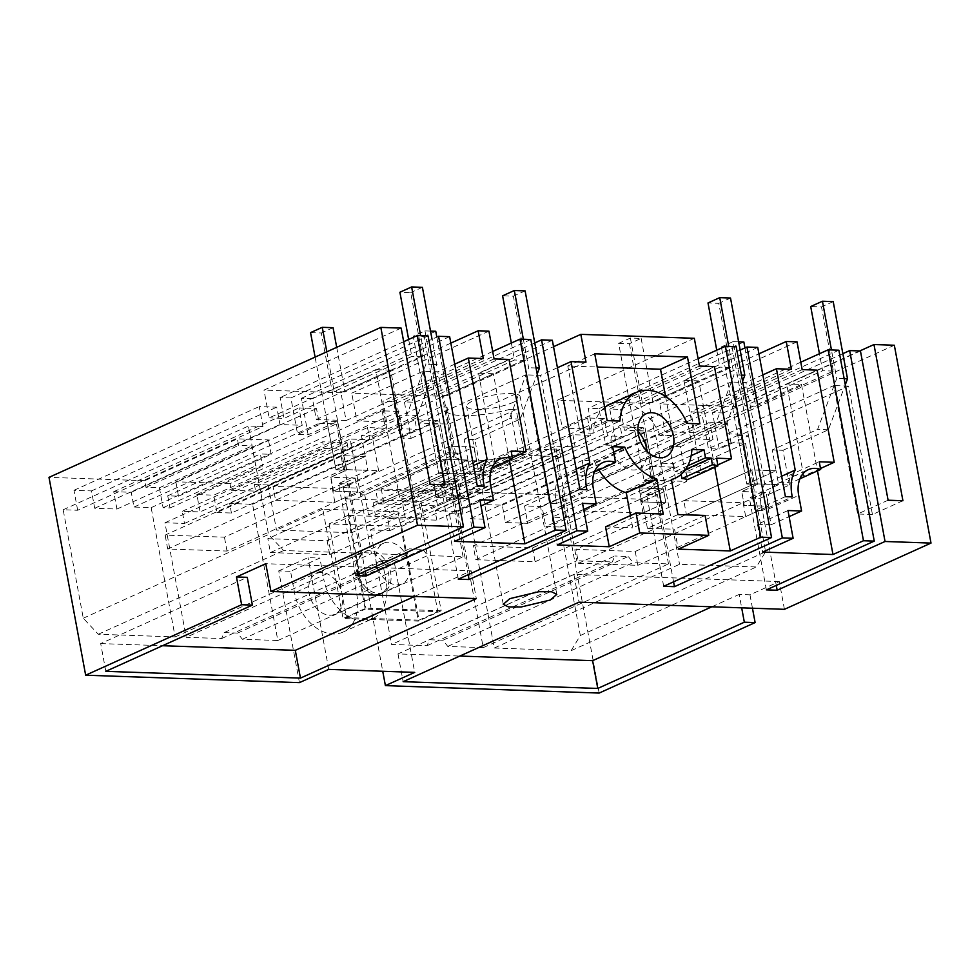 <?xml version="1.0" encoding="UTF-8"?>
<svg xmlns="http://www.w3.org/2000/svg" width="980" height="980" viewBox="0 0 980 980"><rect width="100%" height="100%" fill="white"/><g stroke="black" fill="none" stroke-linecap="round" stroke-linejoin="round"><path stroke-width="0.73" stroke-dasharray="4.9 3.68" d="M560.609 456.631L559.384 450.016L528.036 448.938L529.261 455.541L560.609 456.631L467.987 498.502L466.762 491.887L559.384 450.016M488.922 331.154L351.734 393.151L443.646 396.349L553.529 346.687M694.318 338.296L557.13 400.293L649.054 403.49L758.937 353.829M797.022 341.861L659.834 403.87L736.789 406.541L741.946 434.312L727.111 433.797L723.252 412.972L712.472 412.592L719.222 449.036L708.442 448.656L701.692 412.213L690.912 411.845L694.771 432.67L664.979 431.629L659.834 403.87M859.815 350.938L736.789 406.541M894.336 345.242L562.508 495.219L466.762 491.887M467.987 498.502L436.639 497.411L435.414 490.796L528.036 448.938M435.414 490.796L381.245 488.91L473.867 447.052L449.734 446.206L357.1 488.077L343.38 487.599L516.141 409.518L524.496 454.634L420.922 501.454L441.184 610.785L418.313 621.124L343.074 618.503L365.932 608.176L441.184 610.785M524.496 454.634L518.383 454.426L510.017 409.309L516.141 409.518M510.017 409.309A48.253 11.27 -10.5 0 1 445.912 410.289A48.253 11.27 -10.5 0 1 447.002 407.116L440.89 406.908L268.128 484.978L254.396 484.5L347.03 442.642L322.641 441.796L323.865 448.399L348.255 449.257L255.633 491.115L231.231 490.27L230.006 483.655L322.641 441.796M230.006 483.655L175.837 481.768L268.471 439.91L237.381 438.832L238.606 445.435L252.007 445.912L255.707 465.868L262.615 466.1L260.362 453.961L271.142 454.328L268.471 439.91M175.837 481.768L178.519 496.199L167.727 495.819L169.981 507.971L163.084 507.726L159.385 487.771L145.971 487.305L144.746 480.69L237.381 438.832M144.746 480.69L49 477.358M401.175 328.104L263.988 390.101L340.954 392.784L450.837 343.123M513.569 402.204A27.232 6.358 -10.5 0 1 484.512 409.15A27.232 6.358 -10.5 0 1 466.59 406.467A27.232 6.358 -10.5 0 1 473.144 400.796A27.232 6.358 -10.5 0 1 502.201 393.862A27.232 6.358 -10.5 0 1 520.135 396.545A27.232 6.358 -10.5 0 1 513.569 402.204M562.508 495.219L599.172 693.056M356.843 594.97L386.157 581.716A41.944 29.584 -114.3 0 1 372.277 618.858L342.963 632.112A41.944 29.584 -114.3 0 0 356.843 594.97L352.849 573.471L364.695 573.876L382.739 671.263M342.963 632.112A41.944 29.584 -114.3 0 1 294.551 592.802L290.558 571.303L319.872 558.049L323.865 579.56L294.551 592.802M299.439 682.631L278.724 570.887L290.558 571.303M254.396 484.5L255.633 491.115M268.128 484.978L276.495 530.107L351.734 532.716L398.052 511.781L418.313 621.124M343.38 487.599L351.734 532.716M357.1 488.077L358.325 494.692L364.781 494.912L457.415 453.042L461.115 473.009L468.011 473.242L465.757 461.102L476.55 461.47L473.867 447.052M381.245 488.91L383.915 503.34L373.135 502.961L375.389 515.113L368.48 514.868L364.781 494.912M216.935 512.516L231.427 513.018L416.696 429.289L402.204 428.787L216.935 512.516L213.726 495.157L398.983 411.429L402.204 428.787M231.427 513.018L229.663 503.475L252.571 504.271L277.83 640.504L242.354 639.266L237.613 633.068L224.138 632.602L221.639 638.543L186.175 637.319L164.946 522.781L184.485 523.455L182.243 511.303L200.104 511.928L196.882 494.569L213.726 495.157M338.345 584.166A22.32 15.741 -114.3 0 1 334.891 614.227A22.32 15.741 -114.3 0 1 313.049 603.607A22.32 15.741 -114.3 0 1 316.503 573.545A22.32 15.741 -114.3 0 1 338.345 584.166M77.665 510.262L73.966 490.306L91.483 490.907L94.705 508.265L116.939 509.037L113.717 491.678L131.246 492.291L133.978 507.04L151.165 507.64L175.126 636.927L98.294 634.256L83.276 618.221L63.173 509.759L77.665 510.262L262.922 426.533L259.222 406.577L276.74 407.178L279.962 424.536L302.195 425.308L298.986 407.95L316.503 408.562L319.235 423.311L336.422 423.911L360.383 553.198L283.563 550.527L268.532 534.492L248.43 426.031L262.922 426.533M494.275 648.025L571.095 650.696L580.332 635.505L560.229 527.032L545.75 526.529L731.007 442.801L745.498 443.303L765.601 551.777L756.364 566.967L679.544 564.296L494.275 648.025L470.314 518.739L655.571 435.01L672.758 435.61L670.026 420.849L687.543 421.461L690.765 438.82L712.999 439.591L709.789 422.233L727.307 422.846L731.007 442.801M470.314 518.739L487.501 519.339L484.769 504.577L502.287 505.19L505.496 522.548L527.742 523.32L524.521 505.962L542.05 506.574L545.75 526.529M422.343 519.657L436.835 520.16L622.092 436.431L607.6 435.929L422.343 519.657L419.122 502.299L604.391 418.57L607.6 435.929M436.835 520.16L435.059 510.617L457.979 511.413L483.226 647.645L447.762 646.408L443.009 640.21L429.534 639.744L427.047 645.685L391.571 644.46L370.342 529.923L389.893 530.596L387.639 518.445L405.5 519.069L402.29 501.711L419.122 502.299M436.639 497.411L529.261 455.541M494.067 358.925L356.879 420.922L351.734 393.151M509.38 460.159L493.369 373.735L386.671 421.951L356.879 420.922M386.671 421.951L382.8 401.126L393.593 401.506L400.342 437.95L411.122 438.329L404.373 401.886L415.152 402.253L419.011 423.078L448.803 424.12L443.646 396.349M585.991 362.11L448.803 424.12M699.463 366.055L562.287 428.064L557.13 400.293M714.788 467.301L698.764 380.877L592.067 429.093L562.287 428.064M592.067 429.093L588.208 408.268L598.988 408.648L605.75 445.091L616.53 445.471L609.768 409.015L620.548 409.395L624.419 430.22L654.199 431.261L649.054 403.49M791.387 369.252L654.199 431.261M802.167 369.632L664.979 431.629M902.923 500.731L872.445 514.512L848.643 386.083L741.946 434.312M784.429 609.327L779.284 581.557L749.97 594.811L739.189 594.431L741.676 607.845M752.456 608.213L749.97 594.811M383.915 503.34L476.55 461.47M449.734 446.206L450.959 452.821L457.415 453.042M450.959 452.821L358.325 494.692M518.383 454.426A48.253 11.27 -10.5 0 1 454.279 455.418A48.253 11.27 -10.5 0 1 455.369 452.233L447.002 407.116M440.89 406.908L449.257 452.025L455.369 452.233M449.257 452.025L345.671 498.832L365.932 608.176M398.052 511.781L322.812 509.171L343.074 618.503M322.812 509.171L276.495 530.107M347.03 442.642L348.255 449.257M231.231 490.27L323.865 448.399M178.519 496.199L271.142 454.328M145.971 487.305L238.606 445.435M430.122 484.291L399.644 498.073L375.842 369.644L269.145 417.872L263.988 390.101M365.283 456.484L341.003 455.639L343.576 469.53L367.855 470.376L365.283 456.484L335.969 469.738L326.952 421.13L337.463 421.498L308.149 434.74L297.638 434.385L290.889 397.929L280.108 397.562L283.967 418.387L269.145 417.872M308.149 434.74L301.399 398.297L312.449 398.688L316.307 419.514L346.099 420.543L340.954 392.784M483.287 358.545L346.099 420.543M364.695 573.876L394.009 560.634L414.712 672.378M352.849 573.471L382.163 560.217L394.009 560.634M386.157 581.716L382.163 560.217M372.277 618.858A41.944 29.584 -114.3 0 1 323.865 579.56M278.724 570.887L308.039 557.645L319.872 558.049M328.753 669.389L308.039 557.645M159.385 487.771L252.007 445.912M163.084 507.726L255.707 465.868M169.981 507.971L262.615 466.1M167.727 495.819L260.362 453.961M368.48 514.868L461.115 473.009M375.389 515.113L468.011 473.242M373.135 502.961L465.757 461.102M196.882 494.569L382.139 410.841L398.983 411.429M382.139 410.841L385.361 428.199L200.104 511.928M182.243 511.303L367.5 427.574L385.361 428.199M367.5 427.574L369.754 439.726L350.203 439.052L371.432 553.59L186.175 637.319M184.485 523.455L369.754 439.726M164.946 522.781L350.203 439.052M221.639 638.543L406.896 554.827L371.432 553.59M224.138 632.602L409.395 548.874L406.896 554.827M237.613 633.068L422.87 549.339L409.395 548.874M242.354 639.266L427.623 555.538L422.87 549.339M277.83 640.504L463.087 556.775L427.623 555.538M463.087 556.775L437.84 420.543L414.92 419.746L416.696 429.289M252.571 504.271L437.84 420.543M229.663 503.475L414.92 419.746M384.65 563.231A22.32 15.741 -114.3 0 1 381.196 593.292A22.32 15.741 -114.3 0 1 359.366 582.684L355.127 564.75L362.821 552.622L374.274 553.259L384.65 563.231M175.126 636.927L360.383 553.198M98.294 634.256L283.563 550.527M151.165 507.64L336.422 423.911M133.978 507.04L319.235 423.311M131.246 492.291L316.503 408.562M113.717 491.678L298.986 407.95M116.939 509.037L302.195 425.308M94.705 508.265L279.962 424.536M91.483 490.907L276.74 407.178M73.966 490.306L259.222 406.577M63.173 509.759L248.43 426.031M83.276 618.221L268.532 534.492M571.095 650.696L756.364 566.967M580.332 635.505L765.601 551.777M560.229 527.032L745.498 443.303M542.05 506.574L727.307 422.846M524.521 505.962L709.789 422.233M527.742 523.32L712.999 439.591M505.496 522.548L690.765 438.82M502.287 505.19L687.543 421.461M484.769 504.577L670.026 420.849M487.501 519.339L672.758 435.61M655.571 435.01L679.544 564.296M402.29 501.711L587.547 417.982L604.391 418.57M587.547 417.982L590.756 435.341L405.5 519.069M387.639 518.445L572.896 434.716L590.756 435.341M572.896 434.716L575.15 446.868L555.611 446.194L576.84 560.732L391.571 644.46M389.893 530.596L575.15 446.868M370.342 529.923L555.611 446.194M427.047 645.685L612.304 561.957L576.84 560.732M429.534 639.744L614.803 556.015L612.304 561.957M443.009 640.21L628.278 556.481L614.803 556.015M447.762 646.408L633.019 562.679L628.278 556.481M483.226 647.645L668.483 563.917L633.019 562.679M668.483 563.917L643.235 427.684L620.328 426.888L622.092 436.431M457.979 511.413L643.235 427.684M435.059 510.617L620.328 426.888M511.144 451.07L480.666 464.851L482.074 472.495A29.045 20.482 65.7 0 0 476.525 471.429A29.045 20.482 65.7 0 0 469.714 472.728A29.045 20.482 65.7 0 0 460.11 498.452L463.001 514.071L481.009 505.925M482.074 472.495L491.85 468.085M509.024 359.44L478.546 373.221L495.623 465.365L480.666 464.851M495.623 465.365L512.393 457.795M493.369 373.735L478.546 373.221M454.732 364.168L437.84 371.8L423.017 371.285L316.307 419.514M473.524 465.524L456.619 473.169L437.84 371.8M456.619 473.169A38.122 26.889 65.7 0 0 453.716 499.947L484.206 486.178M477.297 485.933L446.819 499.714L453.716 499.947M449.636 336.679L312.449 398.688M423.017 371.285L446.819 499.714M438.587 336.299L301.399 398.297M355.581 575.591L338.541 483.618L349.052 483.985L365.221 571.23M337.463 421.498L346.479 470.106L330.64 477.26L333.212 491.139L349.039 483.985M479.869 499.812L449.391 513.594L454.536 541.364M449.391 513.594L463.001 514.071M492.683 351.465L382.8 401.126M530.78 339.509L393.593 401.506M458.285 579.155L441.233 487.195L452.025 487.562L468.171 574.684M452.013 487.562L481.327 474.296L474.896 439.579L464.116 439.212L467.975 460.037L438.66 473.279L467.975 460.061L443.707 459.216L467.975 460.037L470.547 473.94L441.233 487.195M430.514 331.093L424.977 330.897L413.254 336.189L438.66 473.279L429.657 424.708L400.342 437.95M411.122 438.329L440.437 425.075L429.657 424.708M534.762 342.951L404.373 401.886M440.437 425.075L449.452 473.683L433.613 480.837L457.868 481.682L460.441 495.562L436.186 494.716L433.613 480.837L449.44 473.659L438.66 473.279L449.452 473.683M552.34 340.256L415.152 402.253M580.001 489.498L549.51 503.279L525.709 374.862L419.011 423.078M557.436 367.733L540.543 375.377L525.709 374.862M582.573 503.389L552.083 517.171L557.24 544.929M583.713 509.502L565.705 517.636L552.083 517.171M612.635 446.672L582.157 460.441L585.072 476.17A29.045 20.482 65.7 0 0 579.229 475.006A29.045 20.482 65.7 0 0 572.406 476.305A29.045 20.482 65.7 0 0 562.802 502.017L565.705 517.636M585.072 476.17L594.431 471.944M613.652 452.111L594.26 460.87L582.157 460.441M594.26 460.87A47.322 33.369 65.7 0 0 598.903 469.922M663.252 514.084L632.774 527.852L630.483 515.541M605.567 526.811L632.774 527.852M705.061 515.431L674.571 529.212L678.27 549.143M677.891 514.586L647.4 528.367L674.571 529.212M647.4 528.367L640.908 493.271L671.386 479.502M640.908 493.271A47.322 33.381 65.7 0 0 644.852 491.899A47.322 33.381 65.7 0 0 661.414 463.197L691.905 449.428M691.157 455.651L673.53 463.626L661.414 463.197M687.74 465.855L675.012 471.601L673.53 463.626M685.449 469.641L680.671 471.809L675.012 471.601M680.671 471.809L681.149 474.394M716.552 458.211L686.061 471.993L687.482 479.637M714.432 366.581L683.942 380.363L701.019 472.507L686.061 471.993M701.019 472.507L717.789 464.937M698.764 380.877L683.942 380.363M576.216 469.102L559.323 476.733L540.543 375.377M559.323 476.733A38.122 26.889 65.7 0 0 556.42 503.524L586.91 489.743M556.42 503.524L549.51 503.279M665.567 396.459L672.893 436.027L660.104 435.586L687.078 423.397M699.867 423.838L672.893 436.027M604.697 407.46A47.285 33.357 65.7 0 0 592.961 433.246L619.924 421.057M660.104 435.586A47.285 33.357 65.7 0 0 609.511 404.556M592.961 433.246L580.172 432.805L567.788 365.981L597.2 367.01M607.135 420.616L580.172 432.805M594.75 353.805L567.788 365.981M637.98 431.494A23.594 16.648 65.7 0 0 619.225 425.92A23.594 16.648 65.7 0 0 611.422 446.819A23.594 16.648 65.7 0 0 638.666 468.93A23.594 16.648 65.7 0 0 646.874 451.18M698.091 358.607L588.208 408.268M736.176 346.651L598.988 408.648M663.681 586.297L646.641 494.337L657.421 494.704L673.566 581.826M673.383 467.203L649.115 466.358L673.37 467.178L644.056 480.421L673.383 467.203L675.955 481.082L646.641 494.337M618.649 343.331L629.442 343.711L641.165 338.406L630.385 338.039L618.649 343.331L644.056 480.421L635.052 431.837L605.75 445.091M616.53 445.471L645.845 432.217L635.052 431.837M740.157 350.093L609.768 409.015M645.845 432.217L654.848 480.825L639.009 487.979L663.276 488.824L665.849 502.703L641.582 501.858L639.009 487.979L654.848 480.8L644.068 480.445L654.848 480.8L629.442 343.711M757.736 347.398L620.548 409.395M785.409 496.64L754.918 510.421L731.117 382.004L624.419 430.22M762.832 374.875L745.939 382.519L731.117 382.004M799.95 478.791L790.186 483.214A29.045 20.482 65.7 0 0 784.625 482.148A29.045 20.482 65.7 0 0 777.814 483.446A29.045 20.482 65.7 0 0 768.21 509.159L771.101 524.778L789.108 516.644M790.186 483.214L788.765 475.557L819.243 461.788M820.493 468.501L803.723 476.084L788.765 475.557M803.723 476.084L786.646 383.927L817.124 370.146M694.771 432.67L801.469 384.442L786.646 383.927M781.624 476.243L764.731 483.875L745.939 382.519M764.731 483.875A38.122 26.889 65.7 0 0 761.827 510.666L792.306 496.885M761.827 510.666L754.918 510.421M787.981 510.531L757.491 524.3L762.636 552.071M757.491 524.3L771.101 524.778M860.44 350.963L723.252 412.972M888.101 500.216L857.623 513.998L833.821 385.569L727.111 433.797M848.643 386.083L833.821 385.569M800.783 362.184L690.912 411.845M801.469 384.442L817.492 470.866M838.88 350.215L701.692 412.213M766.385 589.874L749.345 497.901L760.125 498.281L776.27 585.403M760.113 498.281L789.427 485.002L754.392 483.789L751.819 469.898L776.074 470.743L778.659 484.659L749.345 497.901M751.807 469.922L683.807 500.658L686.38 514.549L754.38 483.814L751.807 469.922L776.074 470.768L746.772 484.022L737.756 435.414L708.442 448.656M737.756 435.414L748.536 435.794L719.222 449.036M842.861 353.67L712.472 412.592M748.536 435.794L757.552 484.39L741.713 491.544L765.968 492.389L768.541 506.268L744.286 505.435L741.713 491.544L757.54 484.365L746.772 484.022L757.54 484.365L732.134 347.275L721.354 346.908L746.76 483.998L776.074 470.743L772.216 449.918L817.59 429.412L836.736 378.439L831.457 349.958M872.445 514.512L857.623 513.998M779.284 581.557L573.888 574.415L579.033 602.186M573.888 574.415L398.002 653.905L459.828 656.061M711.823 606.804L739.189 594.431M345.671 498.832L420.922 501.454M414.503 596.465L471.184 570.85L265.788 563.708M105.828 671.337L100.683 643.578L247.254 577.33M100.683 643.578L162.508 645.722M471.184 570.85L476.329 598.621M403.699 341.702L280.108 397.562M428.076 335.932L290.889 397.929M444.957 484.806L414.466 498.587L390.665 370.158L283.967 418.387M414.466 498.587L399.644 498.073M367.855 470.376L338.541 483.618M326.952 421.13L297.638 434.385M390.665 370.158L375.842 369.644M398.002 653.905L403.148 681.676M375.708 489.951L435.01 492.009L457.868 481.682L433.613 480.813L436.186 494.692L460.441 495.537L457.868 481.658L327.136 540.74L267.834 538.682L443.72 459.191L446.28 473.095L378.28 503.83L375.708 489.951L443.707 459.216L446.292 473.071L470.547 473.94M378.28 503.83L437.582 505.901L435.01 492.009M343.576 469.53L275.576 500.266L273.004 486.374L332.306 488.444L355.164 478.105L330.64 477.26M275.576 500.266L334.878 502.324L332.306 488.444M683.807 500.658L743.11 502.728L765.968 492.389L741.713 491.519L744.286 505.411L768.553 506.256L765.98 492.364L635.236 551.458L575.934 549.388L751.819 469.898M686.38 514.549L745.682 516.607L743.11 502.728M583.676 510.972L642.978 513.03L665.849 502.703L641.594 501.834L686.735 481.437L651.688 480.212L649.115 466.333L651.688 480.237L583.676 510.972L581.103 497.093L640.405 499.151L663.276 488.824M642.978 513.03L640.405 499.151M343.588 469.506L167.703 548.996L227.005 551.054L357.749 491.972L333.482 491.127L378.623 470.719L343.588 469.506L341.016 455.627L365.271 456.46L335.956 469.714L346.479 470.106M437.582 505.901L460.441 495.562M651.688 480.237L675.955 481.082M657.409 494.704L641.582 501.858M651.688 480.212L475.802 559.702L473.23 545.823L581.103 497.093M754.38 483.814L778.659 484.659M745.682 516.607L768.541 506.268M334.878 502.324L357.737 491.997L333.212 491.139M341.003 455.639L273.004 486.374M355.164 478.105L357.737 491.997M341.016 455.627L165.13 535.105L224.432 537.175L355.177 478.081L330.909 477.236L346.736 470.082L335.956 469.714L315.095 357.1M167.703 548.996L165.13 535.105M227.005 551.054L224.432 537.175M378.623 470.719L372.192 436.014L361.412 435.635L406.786 415.128L425.933 364.156L420.653 335.675M365.271 456.46L361.412 435.635M326.818 351.808L334.18 391.522L411.796 356.438L408.648 339.46M310.55 332.624L321.33 333.004L346.736 470.082M372.192 436.014L417.578 415.508L436.713 364.536L432.033 339.264M333.482 491.127L330.909 477.236M333.053 327.7L321.33 333.004M336.704 347.337L344.96 391.902L422.576 356.818L410.681 292.616L399.901 292.248M422.405 287.324L410.681 292.616M357.749 491.972L355.177 478.081M417.578 415.508L406.786 415.128M433.356 364.413L425.933 364.156M422.576 356.818L411.796 356.438M344.96 391.902L334.18 391.522M481.327 474.296L446.292 473.071L270.407 552.561L267.834 538.682M270.407 552.561L329.709 554.619L327.136 540.74M329.709 554.619L460.441 495.537M464.116 439.212L509.49 418.705L528.637 367.733L523.357 339.252M424.977 330.897L436.872 395.099L514.5 360.015L511.352 343.037M413.254 336.189L424.034 336.569L449.44 473.659M474.896 439.579L520.27 419.073L537.175 374.066M435.757 331.265L424.034 336.569M436.835 337.096L447.664 395.467L525.28 360.383L513.385 296.193L502.605 295.813M525.109 290.889L513.385 296.193M520.27 419.073L509.49 418.705M536.06 367.99L528.637 367.733M525.28 360.383L514.5 360.015M447.664 395.467L436.872 395.099M329.096 523.908L346.467 617.621L419.024 620.144L401.653 526.432L329.096 523.908L347.851 515.431L365.221 609.144L437.791 611.667L420.42 517.955L347.851 515.431M361.412 581.753A22.32 15.741 -114.3 0 1 364.866 551.691A22.32 15.741 -114.3 0 1 386.708 562.299A22.32 15.741 -114.3 0 1 383.254 592.361A22.32 15.741 -114.3 0 1 361.412 581.753M346.467 617.621L365.221 609.144M401.653 526.432L420.42 517.955M419.024 620.144L437.791 611.667M380.179 573.276A22.32 15.741 -114.3 0 1 383.633 543.214A22.32 15.741 -114.3 0 1 405.463 553.823A22.32 15.741 -114.3 0 1 402.008 583.884A22.32 15.741 -114.3 0 1 380.179 573.276M473.23 545.823L532.532 547.881L663.276 488.8L639.009 487.954L641.594 501.834M475.802 559.702L535.105 561.76L532.532 547.881M535.105 561.76L665.849 502.679L663.276 488.8M686.735 481.437L680.292 446.721L669.511 446.353L714.898 425.847L734.032 374.875L728.753 346.393M673.37 467.178L669.511 446.353M630.385 338.039L642.28 402.241L719.896 367.157L716.748 350.179M680.292 446.721L725.678 426.214L742.583 381.208M641.165 338.406L653.06 402.609L730.688 367.524L718.781 303.335L708.001 302.955M730.504 298.03L718.781 303.335M725.678 426.214L714.898 425.847M741.456 375.132L734.032 374.875M730.688 367.524L719.896 367.157M653.06 402.609L642.28 402.241M754.392 483.789L578.506 563.279L575.934 549.388M578.506 563.279L637.808 565.338L635.236 551.458M637.808 565.338L768.553 506.256M789.427 485.002L782.995 450.298L772.216 449.918M738.626 341.8L733.077 341.604L744.984 405.806L822.6 370.722L819.452 353.743M733.077 341.604L721.354 346.908M782.995 450.298L828.37 429.791L845.287 384.773M743.857 341.983L732.134 347.275M744.959 347.925L755.764 406.185L833.38 371.102L821.485 306.899L810.705 306.519M833.208 301.595L821.485 306.899M828.37 429.791L817.59 429.412M844.16 378.697L836.736 378.439M833.38 371.102L822.6 370.722M755.764 406.185L744.984 405.806M460.11 498.452L490.588 484.671M562.802 502.017L593.292 488.236M768.21 509.159L798.688 495.378M454.279 455.418L445.912 410.289M503.255 604.305L466.59 406.467M556.799 594.382L520.135 396.545M381.196 593.292L334.891 614.227M362.821 552.622L316.503 573.545M469.714 472.728L500.192 458.959M572.406 476.305L602.896 462.523M644.852 491.899L671.459 479.869M619.225 425.92L646.2 413.744M638.666 468.93L665.628 456.741M777.814 483.446L808.292 469.665M383.633 543.214L364.866 551.691M402.008 583.884L383.254 592.361"/><path stroke-width="1.47" d="M512.393 457.795L526.101 451.596L509.024 359.44L494.067 358.925L488.922 331.154L478.142 330.774L450.837 343.123M717.789 464.937L731.509 458.738L714.432 366.581L699.463 366.055L694.318 338.296L580.834 334.352L553.529 346.687M820.493 468.501L834.213 462.303L817.124 370.146L802.167 369.632L797.022 341.861L786.242 341.493L758.937 353.829M873.976 344.543L902.923 500.731L888.101 500.216L860.44 350.963L849.66 350.595L885.038 541.487L931 543.091L894.336 345.242L873.976 344.543L859.815 350.938M380.828 327.394L49 477.358L85.664 675.208L241.619 604.721L236.474 576.963L265.788 563.708L270.933 591.479L417.492 525.231L380.828 327.394L401.175 328.104L430.122 484.291L444.957 484.806L417.296 335.564L403.699 341.702M752.456 608.213L755.115 622.582L599.172 693.056L385.397 685.62L414.712 672.378L328.753 669.389L299.439 682.631L85.664 675.208M382.739 671.263L385.397 685.62M526.101 451.596L511.144 451.07L512.565 458.726A29.045 20.482 65.7 0 0 507.015 457.648A29.045 20.482 65.7 0 0 500.192 458.959A29.045 20.482 65.7 0 0 490.588 484.671L493.491 500.29L479.869 499.812L485.014 527.583L473.965 527.203L366.091 575.958L355.581 575.591L463.454 526.836L417.492 525.231M473.965 527.203L438.587 336.299L449.636 336.679L477.297 485.933L484.206 486.178A38.122 26.889 65.7 0 1 487.109 459.387L468.33 358.019L483.287 358.545L478.142 330.774M671.459 479.869L675.342 478.118A47.322 33.381 65.7 0 1 671.386 479.502L677.891 514.586L705.061 515.431L708.748 535.362L639.744 532.961L636.057 513.03L663.252 514.084L656.747 478.987A47.322 33.369 65.7 0 1 624.75 447.088L612.635 446.672L615.55 462.401A29.045 20.482 65.7 0 0 609.707 461.225A29.045 20.482 65.7 0 0 602.896 462.523A29.045 20.482 65.7 0 0 593.292 488.236L596.183 503.855L582.573 503.389L587.718 531.16L576.938 530.78L541.56 339.876L552.34 340.256L580.001 489.498L586.91 489.743A38.122 26.889 65.7 0 1 589.813 462.952L571.022 361.596L585.991 362.11L580.834 334.352M675.342 478.118A47.322 33.381 65.7 0 0 691.905 449.428L704.02 449.845L691.157 455.651M731.509 458.738L716.552 458.211L717.96 465.868A29.045 20.482 65.7 0 0 712.411 464.79L711.162 458.028L705.49 457.832L704.02 449.845M687.482 357.026L699.867 423.838L687.078 423.397A47.285 33.357 65.7 0 0 636.473 392.368A47.285 33.357 65.7 0 0 619.924 421.057L607.135 420.616L594.75 353.805L687.482 357.026L660.508 369.215L665.567 396.459M673.432 435.855A23.594 16.648 65.7 0 0 646.2 413.744A23.594 16.648 65.7 0 0 638.397 434.63A23.594 16.648 65.7 0 0 665.628 456.741A23.594 16.648 65.7 0 0 673.432 435.855M834.213 462.303L819.243 461.788L820.664 469.432A29.045 20.482 65.7 0 0 815.115 468.367A29.045 20.482 65.7 0 0 808.292 469.665A29.045 20.482 65.7 0 0 798.688 495.378L801.591 510.997L787.981 510.531L793.126 538.29L782.334 537.922L746.956 347.018L757.736 347.398L785.409 496.64L792.306 496.885A38.122 26.889 65.7 0 1 795.209 470.094L776.43 368.737L791.387 369.252L786.242 341.493M755.115 622.582L744.335 622.202L597.776 688.438L403.148 681.676L579.033 602.186L784.429 609.327L931 543.091M463.454 526.836L428.076 335.932L417.296 335.564M509.808 598.645L503.267 604.305L508.51 606.951L521.176 606.988L550.245 600.042L556.787 594.382L551.532 591.724L538.865 591.7L509.808 598.645M485.014 527.583L454.536 541.364L524.888 543.802L555.378 530.033L566.158 530.401L458.285 579.155L469.065 579.535L576.938 530.78M270.933 591.479L476.329 598.621L300.456 678.111L105.828 671.337L252.399 605.101L241.619 604.721M885.038 541.487L777.164 590.242L766.385 589.874L874.258 541.119L863.478 540.74L832.988 554.521L762.636 552.071L793.126 538.29M782.334 537.922L674.461 586.677L663.681 586.297L771.554 537.542L760.774 537.175L730.284 550.944L678.27 549.143L708.748 535.362M639.744 532.961L609.254 546.742L557.24 544.929L587.718 531.16M491.85 468.085L512.565 458.726M468.33 358.019L454.732 364.168M487.109 459.387L473.524 465.524M365.221 571.23L366.091 575.958M493.491 500.29L481.009 505.925M524.888 543.802L509.38 460.159M555.378 530.033L519.988 339.129L492.683 351.465M566.158 530.401L530.78 339.509L519.988 339.129M468.171 574.684L469.065 579.535M541.56 339.876L534.762 342.951M571.022 361.596L557.436 367.733M596.183 503.855L583.713 509.502M594.431 471.944L615.55 462.401M624.75 447.088L613.652 452.111M598.903 469.922A47.322 33.369 65.7 0 0 626.269 492.769L656.747 478.987M630.483 515.541L626.269 492.769M636.057 513.03L605.567 526.811L609.254 546.742M705.49 457.832L687.74 465.855M685.449 469.641L711.162 458.028M681.149 474.394L681.921 478.571L712.411 464.79M681.921 478.571A29.045 20.482 65.7 0 1 687.482 479.637L717.96 465.868M589.813 462.952L576.216 469.102M636.473 392.368L609.511 404.556A47.285 33.357 65.7 0 0 604.697 407.46M597.2 367.01L660.508 369.215M646.874 451.18A23.594 16.648 65.7 0 0 646.469 448.044A23.594 16.648 65.7 0 0 637.98 431.494M730.284 550.944L714.788 467.301M760.774 537.175L725.396 346.271L698.091 358.607M771.554 537.542L736.176 346.651L725.396 346.271M673.566 581.826L674.461 586.677M746.956 347.018L740.157 350.093M776.43 368.737L762.832 374.875M799.95 478.791L820.664 469.432M795.209 470.094L781.624 476.243M801.591 510.997L789.108 516.644M800.783 362.184L828.1 349.836L863.478 540.74M817.492 470.866L832.988 554.521M828.1 349.836L838.88 350.215L874.258 541.119M776.27 585.403L777.164 590.242M849.66 350.595L842.861 353.67M459.828 656.061L592.618 660.679L711.823 606.804M741.676 607.845L744.335 622.202M252.399 605.101L247.254 577.33L236.474 576.963M162.508 645.722L295.299 650.34L300.456 678.111M414.503 596.465L295.299 650.34M597.776 688.438L592.618 660.679M420.653 335.675L411.625 286.944L399.901 292.248L408.648 339.46M336.704 347.337L333.053 327.7L322.273 327.32L326.818 351.808M322.273 327.32L310.55 332.624L315.095 357.1M432.033 339.264L422.405 287.324L411.625 286.944M436.713 364.536L433.356 364.413M523.357 339.252L514.329 290.509L502.605 295.813L511.352 343.037M537.175 374.066L539.417 368.1L525.109 290.889L514.329 290.509M430.514 331.093L435.757 331.265L436.835 337.096M539.417 368.1L536.06 367.99M728.753 346.393L719.724 297.651L708.001 302.955L716.748 350.179M742.583 381.208L744.825 375.242L730.504 298.03L719.724 297.651M744.825 375.242L741.456 375.132M831.457 349.958L822.428 301.228L810.705 306.519L819.452 353.743M845.287 384.773L847.516 378.819L833.208 301.595L822.428 301.228M738.626 341.8L743.857 341.983L744.959 347.925M847.516 378.819L844.16 378.697"/></g></svg>
